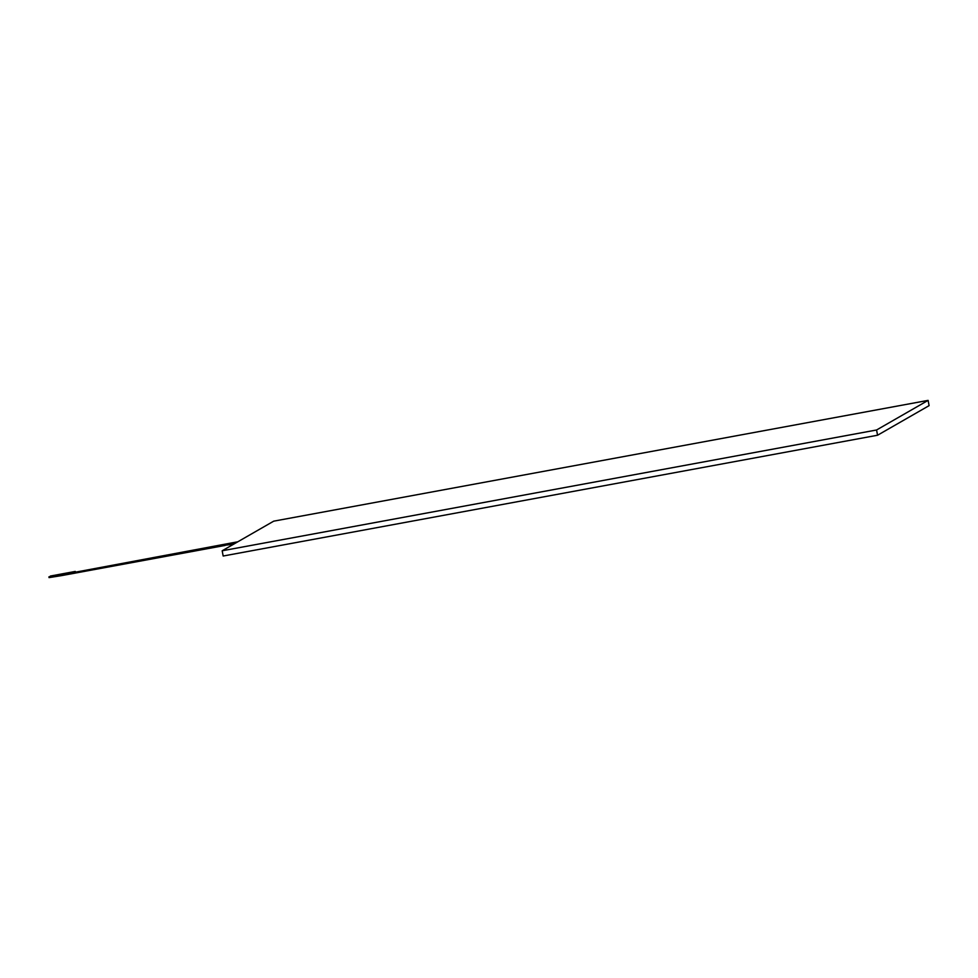 <?xml version="1.0" encoding="UTF-8"?>
<svg xmlns="http://www.w3.org/2000/svg" width="978" height="978" viewBox="0 0 978 978"><rect width="100%" height="100%" fill="white"/><g stroke="black" fill="none" stroke-linecap="round" stroke-linejoin="round"><path stroke-width="1.47" d="M233.473 544.281L225.062 545.198L234.06 543.939M225.062 545.198L223.424 545.736L225.111 545.455M223.424 545.736L61.48 575.626L49.487 577.546L48.9 576.886L49.487 577.546M75.428 572.179L73.876 573.071L73.729 572.326L75.294 571.433L75.428 572.179L237.837 541.775M75.294 571.433L50.355 576.054L49.034 577.619M73.876 573.071L223.375 545.479M49.352 576.824L73.729 572.326M928.11 400.381L929.1 405.638L877.559 435.234L223.167 556.017L222.177 550.773L876.569 429.99L928.11 400.381L273.718 521.164L222.177 550.773M877.559 435.234L876.569 429.99"/></g></svg>
